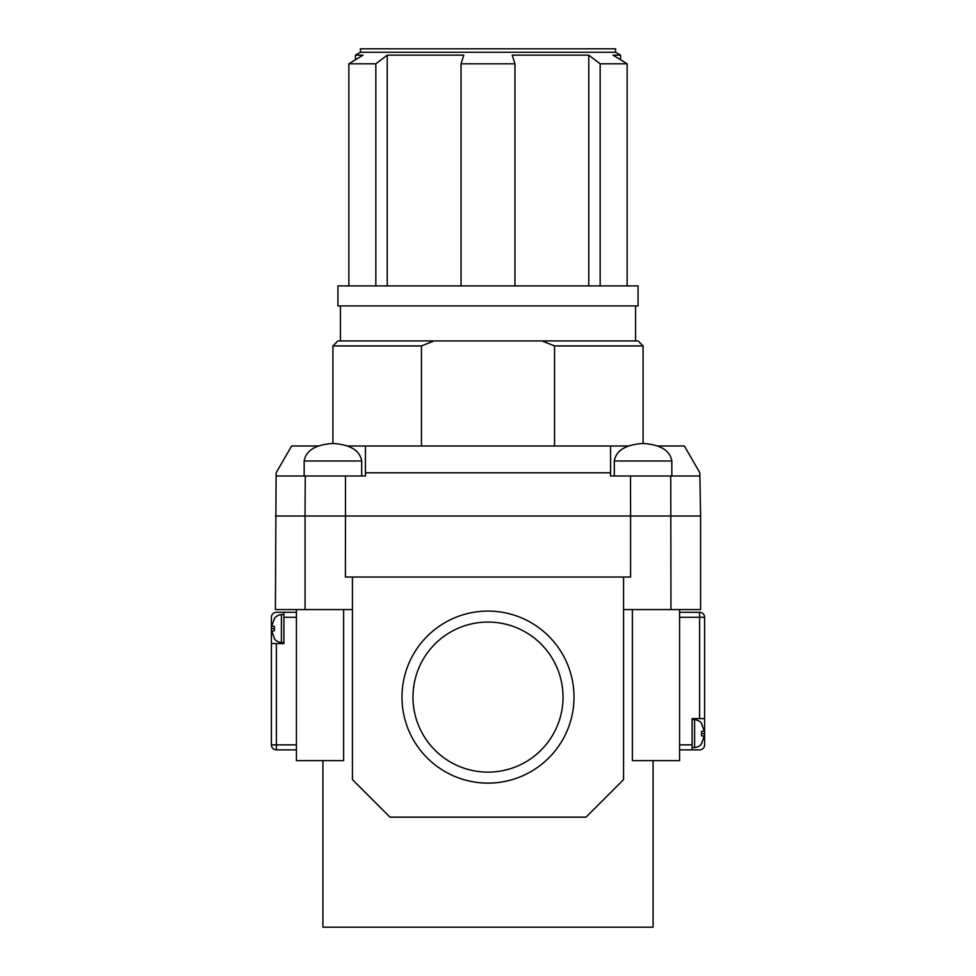<?xml version="1.0" encoding="UTF-8"?>
<svg xmlns="http://www.w3.org/2000/svg" width="976" height="976" viewBox="0 0 976 976"><rect width="100%" height="100%" fill="white"/><g stroke="black" fill="none" stroke-linecap="round" stroke-linejoin="round"><path stroke-width="1.46" d="M421.449 445.983L421.449 345.931L332.926 345.931L332.926 443.482C315.577 444.592 306 450.424 304.17 460.989L304.17 475.995M332.926 443.482C350.274 444.592 359.863 450.424 361.693 460.989L361.693 475.995M332.926 345.931L337.928 340.929L638.072 340.929L643.074 345.931L643.074 443.482C625.726 444.592 616.137 450.424 614.307 460.989L614.307 475.995M643.074 443.482C660.423 444.592 670 450.424 671.83 460.989L671.83 475.995M563.03 697.096A75.03 75.03 0 0 1 488 772.126A75.03 75.03 0 0 1 412.97 697.096A75.03 75.03 0 0 1 488 622.066A75.03 75.03 0 0 1 563.03 697.096M574.01 697.096A86.01 86.01 0 0 1 488 783.106A86.01 86.01 0 0 1 401.99 697.096A86.01 86.01 0 0 1 488 611.086A86.01 86.01 0 0 1 574.01 697.096M360.437 52.253L615.563 52.253L615.563 48.8L360.437 48.8L360.437 52.253L355.435 55.144L363.023 55.144L348.871 63.806L375.833 63.806L375.833 285.907M615.563 52.253L620.565 55.144L612.977 55.144L627.129 63.806L600.167 63.806L588.76 55.144L512.217 55.144L514.962 63.806L461.038 63.806L463.783 55.144L387.24 55.144L375.833 63.806M355.435 59.78L355.435 55.144M340.429 305.915L340.429 340.929M635.571 305.915L635.571 340.929M638.072 285.907L337.928 285.907L337.928 305.915L638.072 305.915L638.072 285.907M322.922 760.621L322.922 927.2L653.078 927.2L653.078 760.621M679.589 609.561L679.589 760.621L632.375 760.621L632.375 609.561M343.625 609.561L343.625 760.621L296.411 760.621L296.411 609.561M461.038 285.907L461.038 63.806M514.962 63.806L514.962 285.907M348.871 285.907L348.871 63.806M600.167 285.907L600.167 63.806M627.129 63.806L627.129 285.907L627.129 63.806M643.074 345.931L554.551 345.931L554.551 445.983M541.875 340.929L554.551 345.931M421.449 345.931L434.125 340.929M305.061 609.561L275.403 609.561L276.098 475.995L345.504 475.995L345.406 577.036L352.434 577.036L352.434 779.629L389.961 817.144L586.039 817.144L623.566 779.629L623.566 577.036L630.594 577.036L630.594 516.011L700.597 516.011L700.597 609.561L670.939 609.561L670.756 475.995L630.496 475.995L630.594 516.011L305.061 516.011L305.061 609.561L352.434 609.561M275.403 516.011L305.061 516.011L305.244 475.995M623.566 609.561L670.939 609.561M352.434 577.036L623.566 577.036M276.098 475.995L276.159 472.787L291.629 445.983L318.115 445.983M630.496 475.995L610.561 475.995L610.561 472.787L365.439 472.787L365.439 475.995L345.504 475.995M657.885 445.983L684.371 445.983L699.841 472.787L700.597 516.011M699.902 475.995L670.756 475.995M365.439 472.787L365.439 445.983L347.749 445.983M365.439 445.983L610.561 445.983L610.561 472.787M628.251 445.983L610.561 445.983M588.76 285.907L588.76 55.144M387.24 285.907L387.24 55.144M701.598 723.875L704.282 731.134L701.598 731.378L701.598 735.855L704.282 736.087L701.598 743.358M701.598 731.378L701.598 735.855M679.589 744.871L692.094 744.871L692.094 718.604L699.597 718.604L699.597 617.308L679.589 617.308M679.589 612.306L699.597 612.306A5.002 5.002 0 0 1 704.599 617.308L704.599 733.61L701.768 733.61M692.094 744.871L692.094 749.873L699.597 749.873A5.002 5.002 0 0 0 704.599 744.871L704.599 733.61M692.094 749.873L679.589 749.873M704.599 718.604L699.597 718.604M274.402 638.304L271.718 631.033L274.402 630.801L274.402 626.324L271.718 626.092L274.402 618.821M274.402 630.801L274.402 626.324M296.411 749.873L276.403 749.873A5.002 5.002 0 0 1 271.401 744.871L271.401 643.574L283.906 643.574L283.906 612.306L276.403 612.306A5.002 5.002 0 0 0 271.401 617.308L271.401 628.568L274.232 628.568M283.906 612.306L296.411 612.306M271.401 643.574L271.401 628.568M304.17 460.989L361.693 460.989M614.307 460.989L671.83 460.989M701.768 723.85C700.597 721.606 698.206 720.178 694.595 719.605L694.595 747.616L692.094 747.616M699.597 612.306L699.597 617.308L704.599 617.308M274.232 638.316C275.403 640.573 277.794 641.988 281.405 642.574L281.405 614.563L283.906 614.563M276.403 643.574L276.403 744.871L296.411 744.871M296.411 617.308L283.906 617.308M276.403 749.873L276.403 744.871L271.401 744.871A5.002 5.002 0 0 0 276.403 749.873M620.565 59.78L620.565 55.144M694.595 719.605L692.094 719.605M701.768 743.37C700.573 745.64 698.182 747.055 694.595 747.616M281.405 642.574L283.906 642.574M274.232 618.808C275.427 616.539 277.818 615.124 281.405 614.563"/></g></svg>
